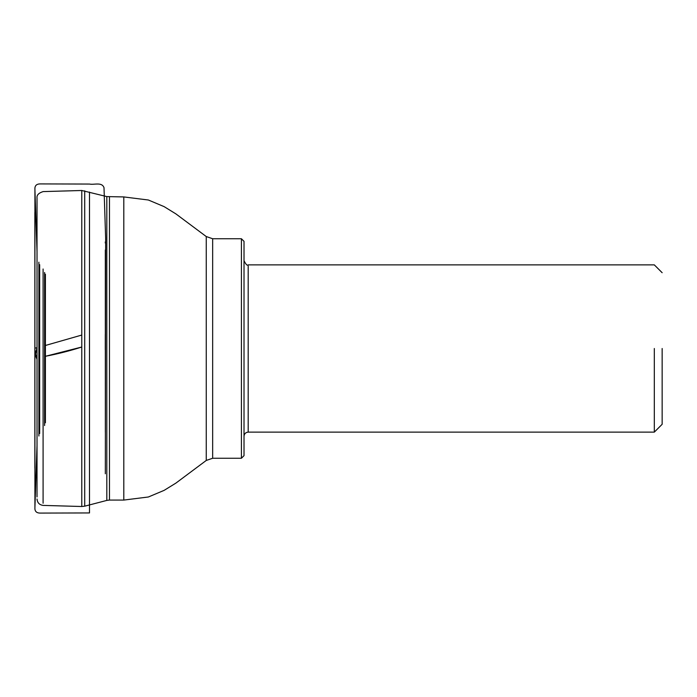 <?xml version="1.0" encoding="UTF-8"?>
<svg xmlns="http://www.w3.org/2000/svg" width="697" height="697" viewBox="0 0 697 697"><rect width="100%" height="100%" fill="white"/><g stroke="black" fill="none" stroke-linecap="round" stroke-linejoin="round"><path stroke-width="1.05" d="M45.401 422.791L45.401 274.209M37.019 221.986L37.019 476.774L37.019 221.986M37.019 496.935L37.019 198L37.019 496.935M43.092 503.243L43.092 269.007M654.309 348.5L654.309 432.123L654.309 348.5M37.019 198C36.61 195.16 38.631 193.034 43.092 191.597L81.776 190.49L106.824 196.589L123.805 196.929L148.383 200.013L164.143 206.643L175.888 213.883L206.251 236.544L212.655 238.74L241.406 238.74L244.02 241.354L244.02 455.646L241.406 458.26L241.406 238.74L241.406 458.26L212.655 458.26L212.655 238.74L212.655 458.26L206.251 460.456L206.251 236.544L206.251 460.456L175.888 483.117L164.143 490.357L148.383 496.987L123.805 500.071L123.805 196.929L123.805 500.071L109.464 500.071L109.464 196.929L109.464 500.071L106.824 500.411L106.824 196.589L106.824 500.411L84.712 506.179L84.712 190.821L84.712 506.179L81.776 506.51L81.776 190.49L81.776 506.51L43.092 505.403C39.38 504.872 37.359 502.737 37.019 499M244.02 261.898L244.02 436.305L244.02 261.898M662.15 348.5L662.15 424.29L662.15 348.5M81.776 335.057L45.401 345.477M89.495 504.933L89.495 512.94L40.078 513.088C36.993 513.053 35.268 511.737 34.92 509.141L34.92 348.151L37.019 347.698L35.495 354.015L37.019 359.147C35.469 356.341 35.73 354.869 34.92 349.816L34.92 189.628L37.019 251.521M45.401 356.298L81.776 347.028C69.709 350.879 57.581 353.963 45.401 356.289M39.668 433.499L39.668 264.668M44.608 272.501L44.608 425.553M38.884 262.177L38.884 436.026M248.193 266.027L248.193 432.123L248.193 266.027M89.495 512.94L89.495 192.067M662.15 272.71L654.309 264.877L248.193 264.877C247.278 265.897 245.884 264.512 244.02 260.695M662.15 424.29L654.309 432.123L248.193 432.123C245.658 432.375 244.264 433.769 244.02 436.305M105.325 473.777L105.63 237.93L104.01 187.702C101.901 181.734 94.226 185.062 89.495 184.06L40.078 183.912C36.993 183.947 35.268 185.263 34.92 187.859L34.92 507.372L37.019 445.47M34.859 468.157L34.859 212.498L34.859 468.157M105.343 432.201L105.317 249.962L105.343 432.201M34.911 343.333L34.92 330.988L34.911 343.333M34.902 345.468L34.92 320.951L34.902 345.468M105.273 349.824L105.291 334.29L105.273 349.824M105.282 243.035L105.282 241.911"/></g></svg>
